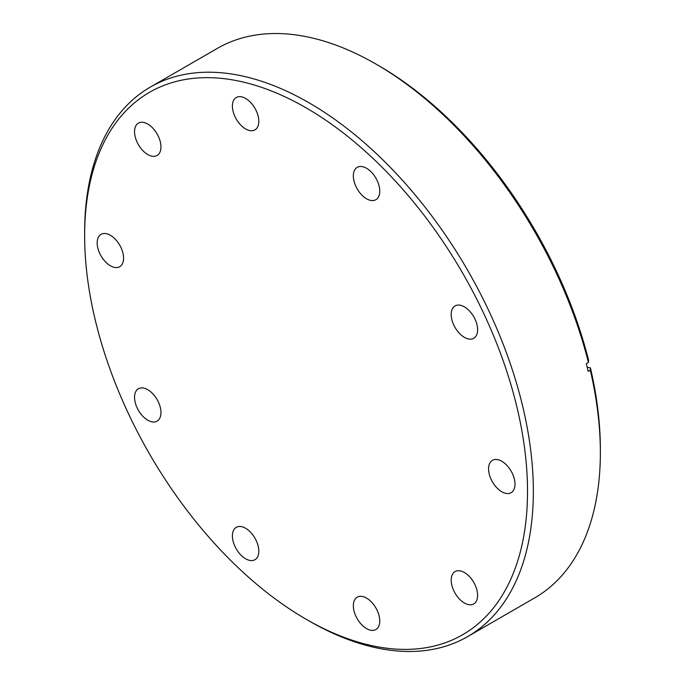<?xml version="1.0" encoding="UTF-8"?>
<svg xmlns="http://www.w3.org/2000/svg" width="685" height="685" viewBox="0 0 685 685"><rect width="100%" height="100%" fill="white"/><g stroke="black" fill="none" stroke-linecap="round" stroke-linejoin="round"><path stroke-width="1.03" d="M464.404 337.362A18.683 10.789 60 0 1 452.203 320.905A18.683 10.789 60 0 1 455.063 305.93A18.683 10.789 60 0 1 464.404 306.854A18.683 10.789 60 0 1 476.606 323.32A18.683 10.789 60 0 1 473.746 338.287A18.683 10.789 60 0 1 464.404 337.362M366.552 198.778A18.683 10.789 60 0 1 354.35 182.321A18.683 10.789 60 0 1 357.21 167.354A18.683 10.789 60 0 1 366.552 168.279A18.683 10.789 60 0 1 378.754 184.736A18.683 10.789 60 0 1 375.894 199.703A18.683 10.789 60 0 1 366.552 198.778M245.607 128.951A18.683 10.789 60 0 1 233.405 112.494A18.683 10.789 60 0 1 236.265 97.518A18.683 10.789 60 0 1 245.607 98.443A18.683 10.789 60 0 1 257.808 114.909A18.683 10.789 60 0 1 254.948 129.876A18.683 10.789 60 0 1 245.607 128.951M147.755 154.545A18.683 10.789 60 0 1 135.553 138.087A18.683 10.789 60 0 1 138.413 123.12A18.683 10.789 60 0 1 147.755 124.045A18.683 10.789 60 0 1 159.956 140.502A18.683 10.789 60 0 1 157.096 155.469A18.683 10.789 60 0 1 147.755 154.545M110.379 265.797A18.683 10.789 60 0 1 98.178 249.331A18.683 10.789 60 0 1 101.037 234.364A18.683 10.789 60 0 1 110.379 235.289A18.683 10.789 60 0 1 122.581 251.755A18.683 10.789 60 0 1 119.721 266.722A18.683 10.789 60 0 1 110.379 265.797M147.755 420.196A18.683 10.789 60 0 1 135.553 403.739A18.683 10.789 60 0 1 138.413 388.763A18.683 10.789 60 0 1 147.755 389.696A18.683 10.789 60 0 1 159.956 406.154A18.683 10.789 60 0 1 157.096 421.121A18.683 10.789 60 0 1 147.755 420.196M245.607 558.78A18.683 10.789 60 0 1 233.405 542.314A18.683 10.789 60 0 1 236.265 527.347A18.683 10.789 60 0 1 245.607 528.272A18.683 10.789 60 0 1 257.808 544.738A18.683 10.789 60 0 1 254.948 559.705A18.683 10.789 60 0 1 245.607 558.78M366.552 628.607A18.683 10.789 60 0 1 354.35 612.15A18.683 10.789 60 0 1 357.21 597.174A18.683 10.789 60 0 1 366.552 598.108A18.683 10.789 60 0 1 378.754 614.565A18.683 10.789 60 0 1 375.894 629.532A18.683 10.789 60 0 1 366.552 628.607M464.404 603.014A18.683 10.789 60 0 1 452.203 586.548A18.683 10.789 60 0 1 455.063 571.581A18.683 10.789 60 0 1 464.404 572.506A18.683 10.789 60 0 1 476.606 588.963A18.683 10.789 60 0 1 473.746 603.939A18.683 10.789 60 0 1 464.404 603.014M501.78 491.762A18.683 10.789 60 0 1 489.578 475.304A18.683 10.789 60 0 1 492.438 460.337A18.683 10.789 60 0 1 501.78 461.262A18.683 10.789 60 0 1 513.981 477.719A18.683 10.789 60 0 1 511.121 492.686A18.683 10.789 60 0 1 501.78 491.762M306.084 619.223A313.156 180.806 -120 0 0 527.519 491.368A313.156 180.806 -120 0 0 306.084 107.836A313.156 180.806 -120 0 0 84.64 235.683A313.156 180.806 -120 0 0 306.075 619.214A313.156 180.806 -120 0 0 306.084 619.223L308.995 620.901A317.275 183.178 60 0 1 308.986 620.901L308.986 620.901A317.275 183.178 60 0 0 467.632 636.613L534.642 597.928A317.275 183.178 -120 0 0 600.36 452.682A317.275 183.178 -120 0 0 590.29 370.131L590.427 367.888A313.156 180.806 60 0 1 600.36 449.317L600.36 452.682M84.64 235.683L84.64 232.318A317.275 183.178 60 0 1 150.357 87.072A317.275 183.178 60 0 1 308.995 102.784A317.275 183.178 60 0 1 516.267 382.376A317.275 183.178 60 0 1 467.632 636.613M588.424 362.442A317.275 183.178 -120 0 0 376.014 64.099L378.925 65.786A313.156 180.806 60 0 1 588.569 360.199L588.424 362.442L586.292 363.675A317.275 183.178 60 0 1 588.15 371.364L590.29 370.131M376.014 64.099A317.275 183.178 -120 0 0 376.005 64.099A317.275 183.178 -120 0 0 217.368 48.387L150.357 87.072M590.427 367.888L587.165 367.228M306.075 619.214L308.986 620.901"/></g></svg>
